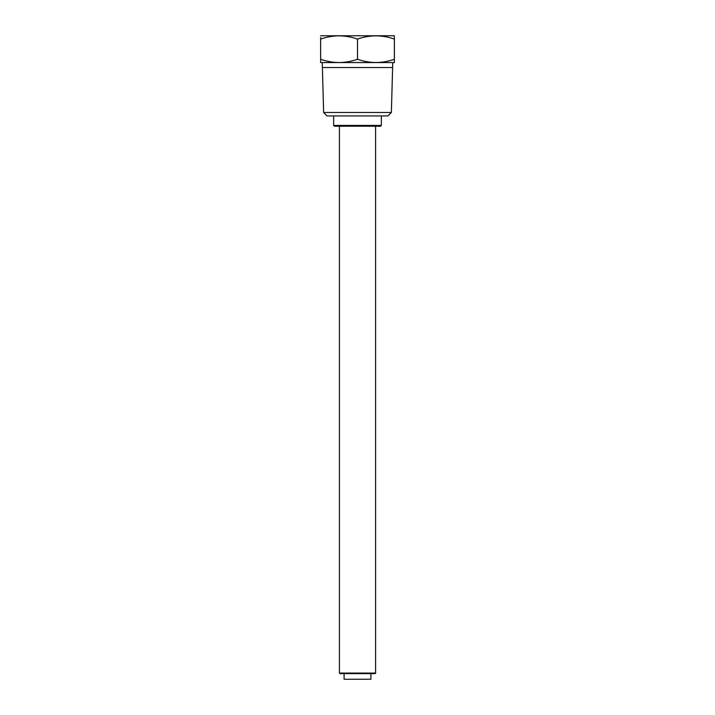 <?xml version="1.0" encoding="UTF-8"?>
<svg xmlns="http://www.w3.org/2000/svg" width="715" height="715" viewBox="0 0 715 715"><rect width="100%" height="100%" fill="white"/><g stroke="black" fill="none" stroke-linecap="round" stroke-linejoin="round"><path stroke-width="1.07" d="M370.906 673.619L370.906 679.25L344.094 679.25L344.094 673.619M333.637 125.42L381.363 125.42L380.559 126.224L334.441 126.224L333.637 125.42L333.637 115.928M323.636 112.496L391.364 112.496L387.932 115.928L327.068 115.928L323.636 112.496L322.242 62.562M391.364 112.496L392.758 62.562M381.363 125.42L381.363 115.928M320.633 35.786L394.305 35.75L394.367 39.093C382.114 34.767 369.816 34.776 357.5 39.102C345.238 34.776 332.949 34.767 320.633 39.093L320.633 37.529M394.367 39.075L394.367 37.877M320.633 37.877L320.633 39.075M375.598 673.083L375.062 673.619L339.938 673.619L339.402 673.083L375.598 673.083L375.598 126.224M322.242 67.55L392.758 67.55M320.633 59.265C332.886 63.581 345.184 63.581 357.5 59.256C369.762 63.581 382.051 63.581 394.367 59.265L394.367 62.562L320.633 62.562L320.633 39.093M394.367 59.265L394.367 39.093M357.5 59.256L357.5 39.102M339.402 673.083L339.402 126.224"/></g></svg>
